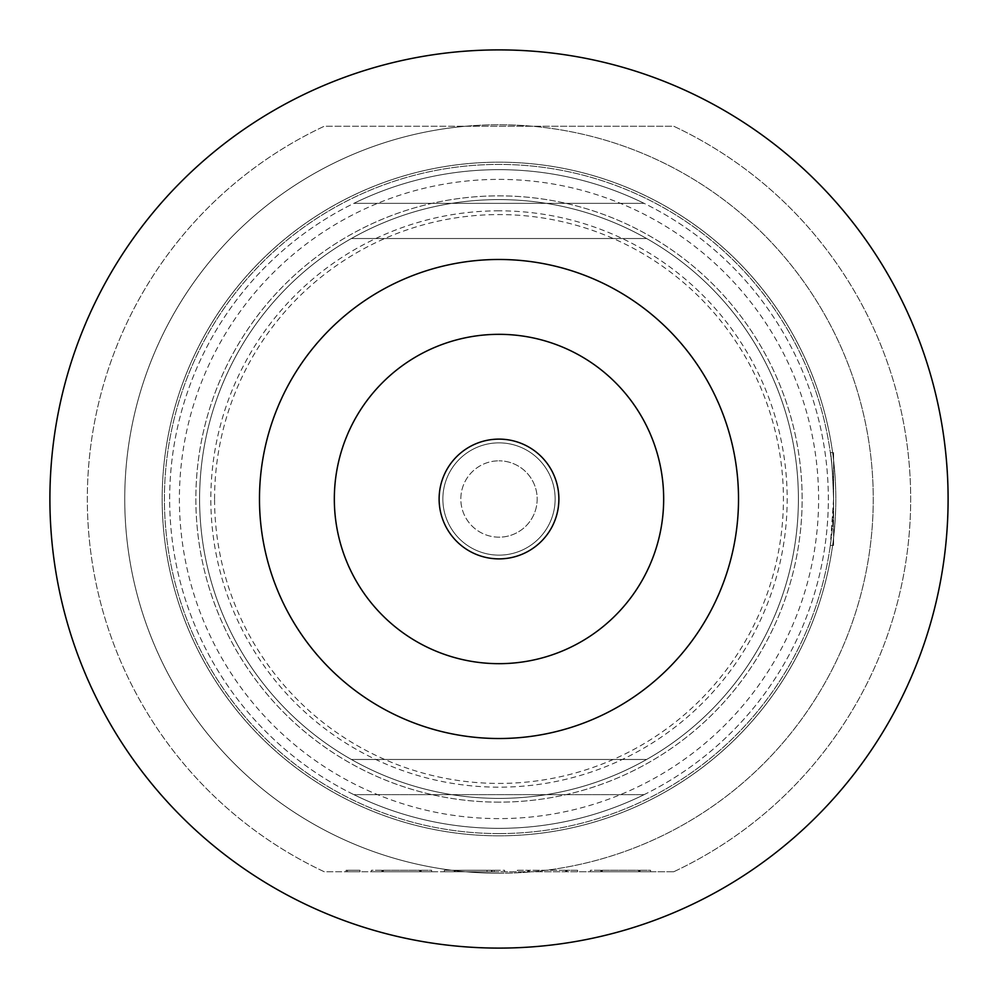 <?xml version="1.0" encoding="UTF-8"?>
<svg xmlns="http://www.w3.org/2000/svg" width="998" height="998" viewBox="0 0 998 998"><rect width="100%" height="100%" fill="white"/><g stroke="black" fill="none" stroke-linecap="round" stroke-linejoin="round"><path stroke-width="0.75" stroke-dasharray="4.99 3.74" d="M346.081 871.753L360.004 871.753L346.081 871.753L346.081 870.256L360.004 870.256L346.081 870.256M360.004 871.753L360.004 870.256M833.58 452.593L833.58 545.407L833.58 499L830.348 545.407L833.58 499L833.58 452.593L830.348 452.593C831.434 455.387 832.507 470.856 833.58 499C832.507 470.806 831.421 455.338 830.348 452.593M499 558.88A59.88 59.88 0 0 1 439.12 499A59.88 59.88 0 0 1 499 439.12A59.88 59.88 0 0 1 558.88 499A59.88 59.88 0 0 1 499 558.88M499 537.174A38.174 38.174 0 0 1 460.827 499A38.174 38.174 0 0 1 499 460.827A38.174 38.174 0 0 0 460.827 499A38.174 38.174 0 0 0 499 537.174A38.174 38.174 0 0 0 537.174 499A38.174 38.174 0 0 0 499 460.827A38.174 38.174 0 0 1 537.174 499A38.174 38.174 0 0 1 499 537.174M442.863 499A56.138 56.138 0 0 0 499 555.138A56.138 56.138 0 0 0 555.138 499A56.138 56.138 0 0 0 499 442.863A56.138 56.138 0 0 0 442.863 499A56.138 56.138 0 0 0 499 555.138A56.138 56.138 0 0 0 555.138 499A56.138 56.138 0 0 0 499 442.863A56.138 56.138 0 0 0 442.863 499M499 210.828A288.173 288.173 0 0 0 210.828 499A288.173 288.173 0 0 0 499 787.173A288.173 288.173 0 0 0 787.173 499A288.173 288.173 0 0 0 499 210.828M499 802.143A303.143 303.143 0 0 1 195.858 499A303.143 303.143 0 0 1 499 195.858A303.143 303.143 0 0 1 802.143 499A303.143 303.143 0 0 1 499 802.143A303.143 303.143 0 0 1 195.858 499A303.143 303.143 0 0 1 499 195.858A303.143 303.143 0 0 1 802.143 499A303.143 303.143 0 0 1 499 802.143M214.57 499A284.43 284.43 0 0 1 499 214.57A284.43 284.43 0 0 1 783.43 499A284.43 284.43 0 0 1 499 783.43A284.43 284.43 0 0 1 214.57 499M798.4 499A299.4 299.4 0 0 0 499 199.6A299.4 299.4 0 0 0 199.6 499A299.4 299.4 0 0 0 499 798.4A299.4 299.4 0 0 0 798.4 499A299.4 299.4 0 0 0 499 199.6A299.4 299.4 0 0 0 199.6 499A299.4 299.4 0 0 0 499 798.4A299.4 299.4 0 0 0 798.4 499M334.33 499A164.67 164.67 0 0 0 499 663.67A164.67 164.67 0 0 0 663.67 499A164.67 164.67 0 0 0 499 334.33A164.67 164.67 0 0 0 334.33 499M738.52 499A239.52 239.52 0 0 0 499 259.48A239.52 239.52 0 0 0 259.48 499A239.52 239.52 0 0 0 499 738.52A239.52 239.52 0 0 0 738.52 499M646.617 238.522A299.4 299.4 0 0 0 351.383 238.522A299.4 299.4 0 0 1 646.617 238.522L351.383 238.522L646.617 238.522M644.097 203.343A329.34 329.34 0 0 0 353.903 203.343A329.34 329.34 0 0 1 644.097 203.343L353.903 203.343L644.097 203.343M169.66 499A329.34 329.34 0 0 1 499 169.66A329.34 329.34 0 0 1 828.34 499A329.34 329.34 0 0 1 499 828.34A329.34 329.34 0 0 1 169.66 499A329.34 329.34 0 0 1 499 169.66A329.34 329.34 0 0 1 828.34 499A329.34 329.34 0 0 1 499 828.34A329.34 329.34 0 0 1 169.66 499M499 179.391A319.61 319.61 0 0 1 818.61 499A319.61 319.61 0 0 1 499 818.61A319.61 319.61 0 0 1 179.391 499A319.61 319.61 0 0 1 499 179.391M499 833.58A334.579 334.579 0 0 0 833.58 499A334.579 334.579 0 0 0 499 164.421A334.579 334.579 0 0 0 164.421 499A334.579 334.579 0 0 0 499 833.58A334.579 334.579 0 0 0 833.58 499A334.579 334.579 0 0 0 499 164.421A334.579 334.579 0 0 0 164.421 499A334.579 334.579 0 0 0 499 833.58M499 873.25A374.25 374.25 0 0 0 873.25 499A374.25 374.25 0 0 0 499 124.75A374.25 374.25 0 0 0 124.75 499A374.25 374.25 0 0 0 532.445 871.753A374.25 374.25 0 0 0 532.445 126.247A374.25 374.25 0 0 0 465.555 126.247L324.263 126.247A411.675 411.675 0 0 0 324.263 871.753L465.555 871.753A374.25 374.25 0 0 0 499 873.25M499 835.825A336.825 336.825 0 0 0 835.825 499A336.825 336.825 0 0 0 499 162.175A336.825 336.825 0 0 0 162.175 499A336.825 336.825 0 0 0 499 835.825A336.825 336.825 0 0 0 835.825 499A336.825 336.825 0 0 0 499 162.175A336.825 336.825 0 0 0 162.175 499A336.825 336.825 0 0 0 499 835.825M465.555 126.247A374.25 374.25 0 0 0 465.555 871.753L673.737 871.753A411.675 411.675 0 0 0 673.737 126.247L465.555 126.247M673.737 871.753A411.675 411.675 0 0 0 673.737 126.247L324.263 126.247A411.675 411.675 0 0 0 324.263 871.753L673.737 871.753M601.544 871.753L650.571 871.753L590.317 871.753L601.544 871.753L601.544 870.256L601.544 871.753M567.114 871.753L517.338 871.753L567.114 871.753L567.114 870.256L577.592 870.256L577.592 871.753L577.592 870.256L566.365 870.256L566.365 871.753L566.365 870.256L528.566 870.256L528.566 871.753L528.566 870.256L517.338 870.256L517.338 871.753L517.338 870.256L567.114 870.256M494.135 871.753L446.979 871.753L494.135 871.753L494.135 870.256L504.614 870.256L504.614 871.753L504.614 870.256L444.36 870.256L444.36 871.753L454.839 871.753L444.36 871.753L444.36 870.256L487.024 870.256L487.024 871.753L487.024 870.256L454.364 870.256L454.364 871.753L455.113 871.753L454.364 871.753L454.364 870.256L492.164 870.256L492.164 871.753L491.415 871.753L492.164 871.753L492.164 870.256L446.979 870.256L446.979 871.753L446.979 870.256L494.135 870.256L494.135 871.753M382.608 871.753L431.635 871.753L371.381 871.753L382.608 871.753L382.608 870.256L382.608 871.753M358.656 871.753L347.429 871.753L358.656 871.753L358.656 870.256L358.656 871.753M644.097 794.658L353.903 794.658A329.34 329.34 0 0 0 644.097 794.658L353.903 794.658A329.34 329.34 0 0 0 644.097 794.658M646.617 759.478A299.4 299.4 0 0 1 351.383 759.478A299.4 299.4 0 0 0 646.617 759.478L351.383 759.478L646.617 759.478M347.429 870.256L347.429 871.753L347.429 870.256L358.656 870.256L347.429 870.256M382.608 870.256L420.408 870.256L420.408 871.753L420.408 870.256L431.635 870.256L431.635 871.753L431.635 870.256L371.381 870.256L371.381 871.753L371.381 870.256L382.608 870.256M601.544 870.256L639.344 870.256L639.344 871.753L639.344 870.256L650.571 870.256L650.571 871.753L650.571 870.256L590.317 870.256L590.317 871.753L590.317 870.256L601.544 870.256M383.357 870.256L383.357 871.753M419.659 870.256L419.659 871.753M421.156 870.256L421.156 871.753M381.86 870.256L381.86 871.753M454.839 870.256L454.839 871.753L454.839 870.256M455.113 870.256L455.113 871.753L455.113 870.256M491.415 870.256L491.415 871.753L491.415 870.256M527.817 870.256L527.817 871.753M565.616 870.256L565.616 871.753M529.314 870.256L529.314 871.753M602.293 870.256L602.293 871.753M638.595 870.256L638.595 871.753M640.092 870.256L640.092 871.753M600.796 870.256L600.796 871.753M833.58 545.407L830.348 545.407"/><path stroke-width="1.5" d="M499 558.88A59.88 59.88 0 0 1 439.12 499A59.88 59.88 0 0 1 499 439.12A59.88 59.88 0 0 1 558.88 499A59.88 59.88 0 0 1 499 558.88M663.67 499A164.67 164.67 0 0 1 499 663.67A164.67 164.67 0 0 1 334.33 499A164.67 164.67 0 0 1 499 334.33A164.67 164.67 0 0 1 663.67 499M738.52 499A239.52 239.52 0 0 0 499 259.48A239.52 239.52 0 0 0 259.48 499A239.52 239.52 0 0 0 499 738.52A239.52 239.52 0 0 0 738.52 499M948.1 499A449.1 449.1 0 0 0 499 49.9A449.1 449.1 0 0 0 49.9 499A449.1 449.1 0 0 0 499 948.1A449.1 449.1 0 0 0 948.1 499"/></g></svg>

